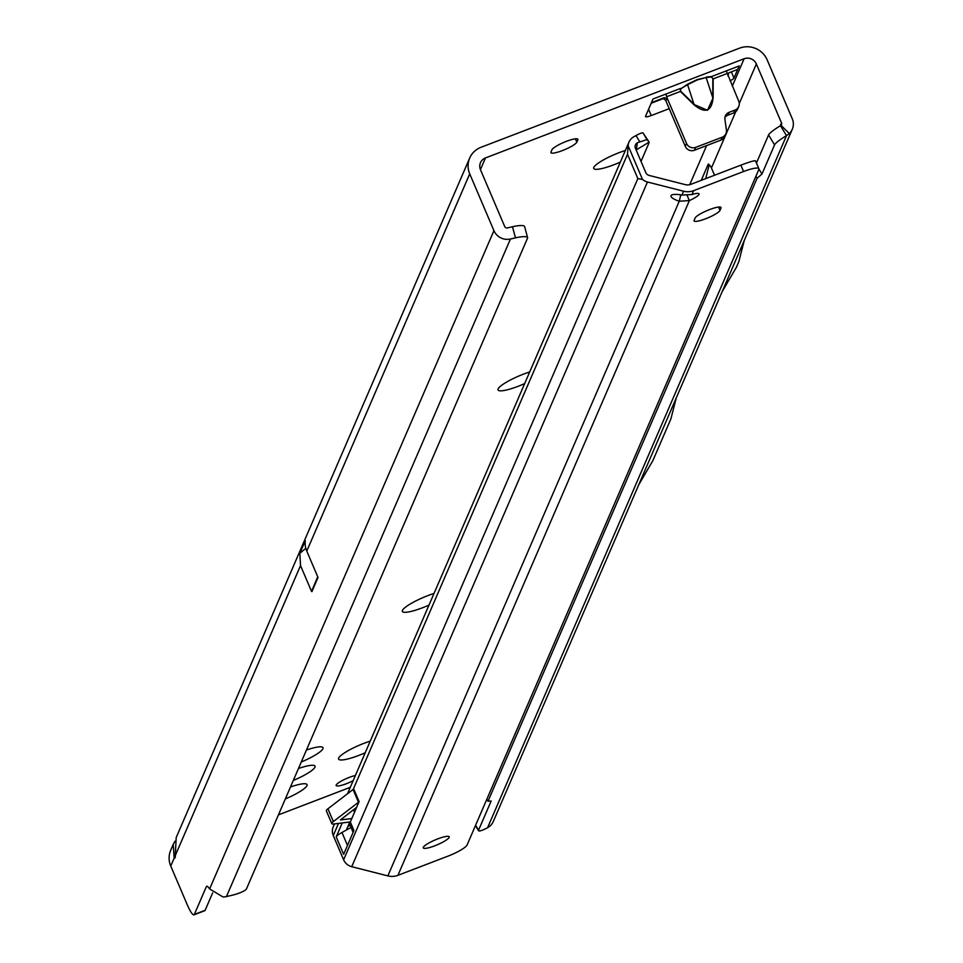 <?xml version="1.0" encoding="UTF-8"?>
<svg xmlns="http://www.w3.org/2000/svg" width="963" height="963" viewBox="0 0 963 963"><rect width="100%" height="100%" fill="white"/><g stroke="black" fill="none" stroke-linecap="round" stroke-linejoin="round"><path stroke-width="1.44" d="M680.961 88.68L687.45 84.287L697.393 79.508L706.132 77.534L697.453 79.857L687.847 84.539L680.961 88.68L680.384 91.449L680.564 88.427L653.01 98.996L645.535 116.306A7.054 1.324 156.9 0 0 645.511 116.583A7.054 1.324 156.9 0 0 651.253 115.548L669.213 108.663M680.66 91.172L694.492 104.678L707.492 110.288L713.126 97.72C711.657 111.467 705.349 113.887 694.227 104.967L680.384 91.449L666.601 96.733L665.939 94.037L653.01 98.996M620.341 162.097A24.689 4.634 -23.1 0 1 613.792 164.805A24.689 4.634 -23.1 0 1 593.774 167.442A24.689 4.634 -23.1 0 1 619.028 152.696A24.689 4.634 -23.1 0 1 625.36 150.481M524.666 383.587A24.689 4.634 -23.1 0 1 518.13 386.307A24.689 4.634 -23.1 0 1 498.1 388.944A24.689 4.634 -23.1 0 1 523.354 374.186A24.689 4.634 -23.1 0 1 529.686 371.971M429.004 605.089A24.689 4.634 -23.1 0 1 422.456 607.797A24.689 4.634 -23.1 0 1 402.438 610.434A24.689 4.634 -23.1 0 1 427.692 595.688A24.689 4.634 -23.1 0 1 434.012 593.473M365.218 752.753A24.689 4.634 -23.1 0 1 358.681 755.461A24.689 4.634 -23.1 0 1 338.651 758.098A24.689 4.634 -23.1 0 1 363.906 743.352A24.689 4.634 -23.1 0 1 370.237 741.137M298.47 768.51A24.689 4.634 -23.1 0 1 314.263 765.525A24.689 4.634 -23.1 0 1 293.306 780.463M290.501 786.964A24.689 4.634 -23.1 0 1 306.294 783.99A24.689 4.634 -23.1 0 1 285.325 798.929M306.439 750.045A24.689 4.634 -23.1 0 1 322.244 747.071A24.689 4.634 -23.1 0 1 301.275 762.01M566.376 141.356A14.108 2.648 156.9 0 0 551.955 149.771L550.956 152.082A14.108 2.648 156.9 0 0 550.908 152.66A14.108 2.648 156.9 0 0 563.656 150.084A14.108 2.648 156.9 0 0 576.825 142.163L577.812 139.864A14.108 2.648 156.9 0 0 577.86 139.286A14.108 2.648 156.9 0 0 566.376 141.356M355.395 775.492A12.7 2.383 156.9 0 0 349.184 777.442A12.7 2.383 156.9 0 0 336.159 785.543A12.7 2.383 156.9 0 0 346.499 783.665A12.7 2.383 156.9 0 0 353.156 780.68M515.47 237.849L510.45 239.005A14.108 13.59 -156.6 0 1 493.935 230.651L469.715 173.87A21.162 20.392 -156.6 0 1 469.691 158.04L176.193 837.557L175.278 855.565A14.108 2.684 69 0 1 174.712 858.105A14.108 2.684 69 0 1 174.195 858.069L173.22 844.419L170.716 850.221A21.162 20.392 23.4 0 0 170.752 866.05L187.424 905.136A14.108 2.684 -111 0 0 193.972 914.85A14.108 2.684 -111 0 0 194.357 914.429L206.311 886.742A14.108 2.684 69 0 1 206.696 886.309A14.108 2.684 69 0 1 209.609 888.945L222.959 896.938A14.108 13.59 23.4 0 0 226.437 896.565L231.445 895.409A14.108 2.997 164.9 0 0 246.504 888.813L527.531 238.174A14.108 2.997 164.9 0 0 527.592 237.632A14.108 2.997 164.9 0 0 515.47 237.849L512.485 226.75L507.465 227.906A2.347 2.263 -156.6 0 1 504.708 226.522L480.489 169.741A9.401 9.064 -156.6 0 1 485.484 157.932L744.11 58.767A9.401 9.064 -156.6 0 1 756.364 63.967L781.487 122.867A2.347 2.263 -156.6 0 1 780.993 125.334L789.311 133.556L786.494 135.663A14.108 2.251 149 0 0 774.553 144.895L761.962 174.038L757.087 178.263L488.012 801.228L491.166 800.999L478.575 830.142A14.108 2.251 149 0 0 478.539 830.732A14.108 2.251 149 0 0 487.555 827.771L490.348 825.736A14.108 13.59 23.4 0 0 493.309 821.463L792.284 129.295A14.108 13.59 -156.6 0 1 789.311 133.556M278.439 814.867L350.291 787.313M706.348 77.04L711.669 76.51L739.223 65.941L726.295 70.901L738.729 101.211A7.054 6.801 -156.6 0 1 734.974 110.071L729.16 112.298A7.054 6.801 23.4 0 0 724.934 119.412L726.427 130.089A7.054 6.801 -156.6 0 1 722.202 137.215L695.719 147.363A7.054 6.801 -156.6 0 1 686.535 143.475L667.576 99.033L665.734 100.501L664.458 99.237L664.205 97.648L667.576 99.033L666.601 96.733M730.026 80.832A7.054 1.324 156.9 0 0 733.987 78.051L739.223 65.941M711.452 76.992L713.162 78.894L711.452 76.992L706.132 77.534L712.776 97.672L712.813 78.834M317.742 576.801L311.531 591.378L300.528 565.582L299.818 553.364L305.283 540.737A21.162 20.392 23.4 0 0 306.776 551.101L469.715 173.87M469.691 158.04A21.162 20.392 -156.6 0 1 480.958 147.315L739.584 48.15A21.162 20.392 -156.6 0 1 767.138 59.826L792.26 118.738A14.108 13.59 -156.6 0 1 792.284 129.295M204.168 910.661A14.108 2.684 -111 0 0 204.746 910.721A14.108 2.684 -111 0 0 205.131 910.288L212.654 892.882M311.531 591.378L318.043 577.499L306.776 551.101M714.534 175.242L711.44 167.971A9.401 9.064 23.4 0 0 708.299 164.035L701.257 180.334M651.193 103.222L663.086 98.659M488.012 801.228L486.833 799.254M757.087 178.263L755.907 176.289M761.962 174.038L758.94 169.019M780.993 125.334L780.512 125.72A14.108 2.251 149 0 0 768.57 134.952L756.449 163.024M780.512 125.72L786.494 135.663L487.555 827.771M676.255 397.924L670.898 418.893L652.89 460.567L638.662 484.943M170.752 866.05L174.195 858.069L175.073 857.72M173.22 844.419L174.989 841.217M512.485 226.75A14.108 2.997 -15.1 0 1 524.606 226.546L527.592 237.632M705.71 178.624L709.237 164.805M744.267 240.461L738.91 261.418L736.358 267.341L722.13 291.705M299.818 553.364L305.813 548.284M725.958 133.64L724.706 136.517A7.054 6.801 -156.6 0 1 720.95 140.092L694.467 150.252A7.054 6.801 -156.6 0 1 685.283 146.352L665.734 100.501M738.729 106.496L737.489 109.373A7.054 6.801 -156.6 0 1 733.734 112.948L727.92 115.175A7.054 6.801 23.4 0 0 724.958 117.39M651.397 102.728L664.085 97.696M662.351 98.346L664.458 99.237M737.068 69.661L728.738 72.899L727.92 75.896M687.45 84.287L694.227 104.967M709.55 209.585A14.108 2.648 156.9 0 0 695.13 218.011L694.13 220.31A14.108 2.648 156.9 0 0 694.082 220.888A14.108 2.648 156.9 0 0 706.83 218.312A14.108 2.648 156.9 0 0 719.987 210.391L720.986 208.092A14.108 2.648 156.9 0 0 721.034 207.514A14.108 2.648 156.9 0 0 709.55 209.585M434.746 845.815A14.108 2.648 156.9 0 0 449.215 836.811A14.108 2.648 156.9 0 0 437.744 838.893A14.108 2.648 156.9 0 0 423.275 847.885A14.108 2.648 156.9 0 0 434.746 845.815M680.793 194.851L679.252 201.219A12.928 3.407 13.6 0 1 670.958 195.838A12.928 3.407 13.6 0 1 671.006 195.694A12.928 3.407 13.6 0 1 681.924 195.056L691.976 194.55A12.928 2.432 156.9 0 1 699.042 193.852A12.928 2.432 156.9 0 1 689.352 200.605L687.173 195.489M349.256 823.341L346.355 830.046L341.961 832.489A14.108 2.648 156.9 0 0 336.207 836.907L342.25 822.896M755.293 161.218C755.895 160.014 751.08 161.327 740.86 165.142L690.94 184.294A9.413 9.064 23.4 0 1 685.175 184.607L649.062 175.398A4.707 4.538 23.4 0 1 645.812 172.642L635.46 148.386A4.707 4.538 23.4 0 1 637.386 142.741L647.028 139.587L649.146 142.115L643.031 132.954A9.401 1.493 149 0 0 636.013 135.554L633.798 136.782A11.761 11.327 23.4 0 0 628.117 145.69L627.503 154.321L637.855 178.588L642.502 179.431A11.761 11.327 23.4 0 0 647.461 182.007L351.724 866.688L387.848 875.897A16.455 15.865 -156.6 0 0 397.924 875.331L447.855 856.191A18.815 3.527 -23.1 0 0 467.091 844.96L758.832 169.512A18.815 3.527 -23.1 0 0 758.892 168.742A18.815 3.527 -23.1 0 0 743.58 171.51L693.661 190.65L691.976 194.55M351.724 866.688A11.761 11.327 -156.6 0 1 343.622 859.803L333.27 835.535A11.761 11.327 -156.6 0 1 333.258 826.748L334.474 823.919M336.207 836.907L343.635 854.325L353.927 830.491L350.243 821.86M351.784 818.574L350.327 821.933L334.101 823.967A11.761 2.203 156.9 0 1 331.79 823.618A11.761 2.203 156.9 0 1 333.367 821.535L358.489 802.251A4.707 0.879 -23.1 0 0 359.103 801.613L356.635 807.319L340.445 819.922L351.784 818.574L356.635 807.319M693.661 190.65A16.455 15.865 23.4 0 1 683.574 191.216L647.461 182.007M628.117 145.69L642.502 179.431M649.146 142.115L636.387 149.819A2.347 2.263 23.4 0 0 636.146 149.975M641.021 161.399L649.05 142.789M347.884 826.519A9.401 1.493 149 0 0 350.014 825.11M387.848 875.897L679.252 201.219L689.352 200.605L397.924 875.331M359.103 801.613L353.674 788.866A4.707 0.879 -23.1 0 1 353.06 789.504L327.926 808.788A11.761 2.203 156.9 0 0 326.349 810.87L331.79 823.618M351.014 827.47L346.355 830.046M744.11 58.767L732.289 86.14M706.613 145.594L689.737 184.655M480.441 169.62L485.484 157.932M713.126 97.72L713.162 78.894L726.945 73.597M175.278 855.565L300.528 565.582M209.609 888.945L493.935 230.651M711.44 167.971L735.708 111.78M739.259 103.547L756.364 63.967M781.487 122.867L780.174 125.912M575.393 138.828L576.825 142.163M577.415 138.913L577.812 139.864M731.35 71.888L733.987 78.051M648.581 109.264L651.253 115.548M478.575 830.142L475.614 825.219M774.553 144.895L768.57 134.952M206.311 886.742L207.274 886.369M194.357 914.429L205.131 910.288M510.45 239.005L226.437 896.565M311.928 591.643L317.995 577.415M685.283 146.352L686.535 143.475M694.467 150.252L695.719 147.363M720.95 140.092L722.202 137.215M727.92 115.175L729.16 112.298M733.734 112.948L734.974 110.071M627.503 154.321L353.204 789.383M338.519 823.389L333.27 835.535M343.622 859.803L637.855 178.588M740.86 165.142L743.58 171.51M636.23 150.18L637.386 142.741M647.028 139.587L643.031 132.954M639.601 141.513L636.013 135.554M683.574 191.216L681.924 195.056M720.589 207.141L720.986 208.092M718.567 207.057L719.987 210.391M354.528 812.218L353.469 809.751M333.367 821.535L327.926 808.788M358.489 802.251L353.06 789.504M341.961 832.489L347.487 845.418M478.539 830.732L475.445 825.604M193.972 914.85L204.746 910.721M755.51 160.821L758.892 168.742M347.499 793.765L628.983 142.067M355.479 810.003L354.914 808.655M348.702 822.053L353.108 832.381"/></g></svg>

